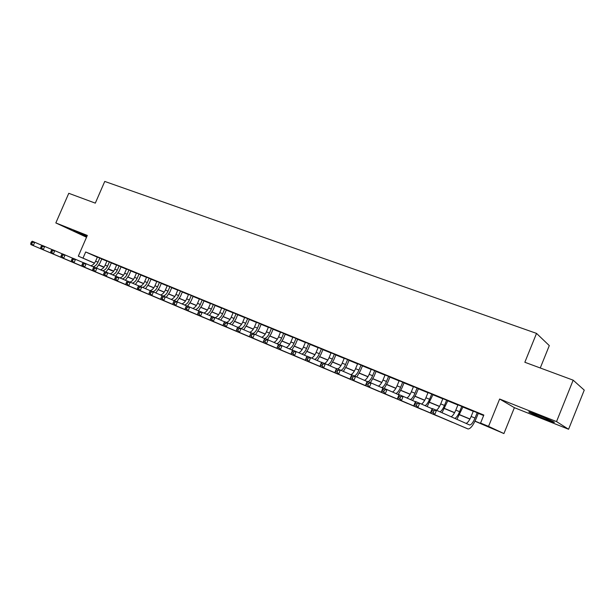 <?xml version="1.0" encoding="UTF-8"?>
<svg xmlns="http://www.w3.org/2000/svg" width="615" height="615" viewBox="0 0 615 615"><rect width="100%" height="100%" fill="white"/><g stroke="black" fill="none" stroke-linecap="round" stroke-linejoin="round"><path stroke-width="0.92" d="M86.969 236.237L73.316 230.594L86.753 236.737M543.983 418.677L553.515 422.19C557.382 423.358 548.126 419.099 538.456 415.279L529.092 411.835C527.416 411.673 532.375 413.949 543.983 418.677M112.084 270.539L108.355 269.239M540.262 367.985L549.295 345.599L536.526 333.392L104.75 181.433L95.31 203.142L68.772 193.302L55.834 222.938L86.531 237.244M536.526 333.392L524.841 362.266L573.165 380.17L584.25 390.118L568.575 429.262L556.537 421.59L499.641 399.02L488.548 426.372L503.923 433.567L474.972 421.229M499.641 399.02L514.386 407.676L568.575 429.262M514.386 407.676L503.923 433.567M573.165 380.17L556.537 421.59M101.79 258.877L97.408 257.062M111.369 262.797L106.964 260.983M121.078 266.779L116.658 264.95M130.926 270.815L126.482 268.986M140.92 274.905L136.453 273.068M151.052 279.064L146.57 277.219M161.338 283.277L156.84 281.424M171.777 287.551L167.257 285.698M176.851 301.704L180.464 296.353L182.401 291.825L177.827 290.034M193.118 296.299L186.691 293.586L188.559 294.347L186.66 298.859C185.415 301.588 183.824 303.257 181.886 303.871M204.034 300.773L199.445 298.89M215.112 305.309L210.507 303.426M226.358 309.922L221.731 308.023M237.782 314.603L233.131 312.697M249.382 319.354L244.709 317.44M261.16 324.182L256.47 322.26M273.129 329.087L268.417 327.157M285.283 334.068L280.555 332.131M297.637 339.126L292.886 337.181M310.191 344.269L305.417 342.317M322.944 349.505L318.147 347.536M335.913 354.817L331.093 352.841M349.089 360.213L344.254 358.238M362.496 365.71L357.638 363.719M376.119 371.291L371.245 369.292M389.979 376.972L385.082 374.966M404.078 382.745L399.15 380.731M418.415 388.626L413.472 386.597M433.006 394.607L428.04 392.57M447.858 400.688L442.869 398.643M462.964 406.884L457.96 404.831M475.034 421.106L487.172 426.141L480.576 423.066L483.836 415.048L85.677 251.973L97.355 257.201M101.736 259.007L106.902 261.121M111.307 262.928L116.596 265.096M121.017 266.91L126.421 269.124M130.864 270.946L136.392 273.214M140.858 275.043L146.508 277.357M150.998 279.202L156.779 281.57M161.284 283.415L167.195 285.837M171.716 287.697L177.766 290.172M182.309 292.033L188.498 294.57M193.056 296.438L199.383 299.036M203.972 300.912L210.445 303.564M215.05 305.455L221.669 308.169M226.297 310.068L233.07 312.843M237.721 314.749L244.647 317.586M249.313 319.5L256.409 322.406M261.098 324.328L268.355 327.303M273.06 329.233L280.486 332.277M285.222 334.222L292.817 337.335M297.568 339.28L305.348 342.47M310.121 344.431L318.086 347.69M322.883 349.658L331.031 352.995M335.844 354.97L344.192 358.391M349.028 360.375L357.569 363.872M362.427 365.871L371.176 369.454M376.057 371.452L385.013 375.127M389.91 377.133L399.089 380.893M404.009 382.914L413.403 386.766M418.346 388.788L427.971 392.739M432.937 394.769L442.8 398.812M447.789 400.857L457.891 405.001M462.895 407.053L473.25 411.297M478.278 413.357L483.628 415.548M478.347 413.188L473.319 411.12M182.394 291.825L184.239 292.663L182.371 291.894M94.464 263.197L78.32 256.147L87.322 235.43L55.834 222.938M78.32 256.147L94.525 263.12M85.677 251.973L83.025 258.092M480.576 423.066L488.548 426.372M103.889 267.31L98.892 265.127M103.989 267.179L100.545 265.749L103.95 267.233M108.394 269.178L111.992 270.754M469.898 419.123L459.613 414.848M454.554 412.75L444.514 408.583M439.479 406.492L429.685 402.425M424.673 400.342L415.117 396.375M410.113 394.3L400.796 390.425M395.814 388.357L386.712 384.583M381.754 382.522L372.875 378.832M367.931 376.78L359.26 373.182M354.34 371.137L345.876 367.624M340.979 365.587L332.715 362.158M327.833 360.129L319.762 356.777M314.903 354.763L307.023 351.488M302.18 349.481L294.485 346.283M289.665 344.285L282.154 341.164M277.35 339.165L270.016 336.121M265.234 334.137L258.062 331.154M253.303 329.179L246.3 326.273M241.557 324.305L234.715 321.461M229.995 319.5L223.307 316.725M218.609 314.772L212.075 312.066M207.393 310.121L201.013 307.469M196.346 305.532L190.12 302.941M185.476 301.012L179.38 298.483M174.76 296.568L168.802 294.093M164.197 292.179L158.386 289.765M153.796 287.858L148.115 285.498M143.549 283.607L137.991 281.301M133.44 279.41L128.012 277.157M123.484 275.274L118.18 273.068M113.667 271.2L108.486 269.047M98.984 264.98L104.058 267.087M108.54 268.947L113.737 271.107M118.234 272.975L123.553 275.182M128.074 277.058L133.509 279.318M138.052 281.201L143.61 283.507M148.169 285.406L153.865 287.766M158.439 289.665L164.267 292.087M168.864 293.993L174.821 296.468M179.442 298.383L185.538 300.92M190.173 302.841L196.416 305.432M201.074 307.369L207.463 310.022M212.137 311.959L218.671 314.672M223.368 316.625L230.056 319.4M234.776 321.361L241.626 324.197M246.361 326.165L253.365 329.079M258.123 331.047L265.296 334.03M270.07 336.013L277.419 339.065M282.216 341.048L289.734 344.177M294.547 346.176L302.249 349.374M307.085 351.38L314.972 354.655M319.823 356.669L327.903 360.021M332.776 362.043L341.048 365.479M345.938 367.509L354.409 371.022M359.321 373.067L368.001 376.664M372.936 378.717L381.823 382.407M386.774 384.46L395.883 388.242M400.857 390.31L410.182 394.177M415.179 396.252L424.734 400.219M429.747 402.302L439.548 406.369M444.576 408.46L454.616 412.627M459.674 414.725L469.96 419M473.35 411.043L471.144 416.463C469.322 420.675 467.608 422.974 465.993 423.374M477.232 412.634L475.026 418.069C473.058 422.574 471.274 424.88 469.668 424.988L436.489 410.29L434.682 414.695L468.107 428.978C470.513 428.824 473.196 425.365 476.148 418.6L478.378 413.103M433.206 412.519L434.682 414.695L430.446 412.911L432.245 408.514L436.489 410.29L433.929 410.751L432.23 410.036L431.507 411.804L433.206 412.519L433.929 410.751M431.507 411.804L430.446 412.911L467.907 428.916M432.245 408.514L432.23 410.036M457.99 404.747L455.8 410.12C454.277 413.687 452.725 415.909 451.141 416.786M461.804 406.307L459.613 411.696C458.029 415.386 456.445 417.631 454.854 418.431M456.922 419.353L463.003 406.799M416.386 405.446L417.101 403.694L415.433 403.002L414.718 404.747L416.386 405.446L417.869 407.614L413.718 405.862L415.502 401.51L419.661 403.248L417.869 407.614L452.832 422.49M432.145 408.775L419.661 403.248L417.101 403.694M414.718 404.747L413.718 405.862L452.432 422.397M415.502 401.51L415.433 403.002M442.9 398.566L440.724 403.894C439.371 407.069 437.934 409.19 436.412 410.259M446.651 400.096L444.468 405.439C443.077 408.698 441.616 410.851 440.079 411.881M442.024 412.742L447.889 400.611M399.888 398.512L400.603 396.783L398.974 396.098L398.259 397.828L399.888 398.512L401.387 400.665L397.313 398.951L399.089 394.646L403.163 396.352L401.387 400.665L437.634 416.094M415.402 401.756L403.163 396.352L400.603 396.783M398.259 397.828L397.313 398.951L437.227 415.986M399.089 394.646L398.974 396.098M428.078 392.485L425.911 397.767C424.55 400.957 423.089 403.056 421.521 404.078M431.761 394L429.593 399.289C428.194 402.556 426.702 404.685 425.119 405.669M427.156 406.569L433.037 394.523M383.722 391.717L384.429 390.002L382.83 389.333L382.123 391.04L383.722 391.717L385.221 393.861L381.231 392.178L382.991 387.919L386.981 389.587L385.221 393.861L422.705 409.805M398.997 394.876L386.981 389.587L384.429 390.002M382.123 391.04L381.231 392.178L422.297 409.698M382.991 387.919L382.83 389.333M413.503 386.52L411.358 391.747C409.99 394.945 408.498 397.029 406.892 397.997M417.124 388.004L414.971 393.246C413.564 396.521 412.05 398.628 410.428 399.558M412.55 400.496L416.27 393.846L418.446 388.542M367.87 385.052L368.57 383.353L367.001 382.699L366.302 384.39L367.87 385.052L369.377 387.181L365.456 385.528L367.201 381.315L371.122 382.953L369.377 387.181L408.029 403.625M382.899 388.127L371.122 382.953L368.57 383.353M366.302 384.39L365.456 385.528L407.622 403.509M367.201 381.315L367.001 382.699M399.189 380.654L397.052 385.836C395.676 389.034 394.161 391.094 392.516 392.024M402.74 382.107L400.603 387.304C399.189 390.579 397.651 392.662 395.991 393.554M398.197 394.523L401.949 387.927L404.109 382.668M352.318 378.509L353.01 376.834L351.473 376.188L350.773 377.864L352.318 378.509L353.825 380.631L349.989 379.017L351.719 374.835L355.562 376.449L353.825 380.631L393.615 397.551M367.124 381.515L355.562 376.449L353.01 376.834M350.773 377.864L349.989 379.017L393.2 397.436M351.719 374.835L351.473 376.188M385.113 374.889L382.991 380.024C381.6 383.222 380.07 385.259 378.394 386.143M388.611 376.319L386.481 381.469C385.059 384.744 383.499 386.804 381.807 387.65M384.26 388.449L387.865 382.1L390.01 376.895M337.058 372.098L337.75 370.438L336.236 369.807L335.552 371.468L337.058 372.098L338.573 374.204L334.806 372.621L336.528 368.485L340.303 370.061L338.573 374.204L379.447 391.586M351.642 375.027L340.303 370.061L337.75 370.438M335.552 371.468L334.806 372.621L379.032 391.463M336.528 368.485L336.236 369.807M371.276 369.215L369.169 374.304C367.77 377.502 366.217 379.524 364.503 380.37M374.712 370.622L372.598 375.727C371.283 378.771 369.8 380.762 368.154 381.707M370.407 382.653L374.02 376.38L376.149 371.214M322.091 365.81L322.775 364.165L321.291 363.542L320.607 365.187L322.091 365.81L323.613 367.901L319.915 366.348L321.622 362.25L325.32 363.796L323.613 367.901L365.518 385.72M336.451 368.662L325.32 363.796L322.775 364.165M320.607 365.187L319.915 366.348L365.102 385.597M321.622 362.25L321.291 363.542M357.669 363.642L355.57 368.685C354.171 371.883 352.603 373.882 350.85 374.681M361.043 365.026L358.952 370.084C357.638 373.097 356.147 375.065 354.478 375.988M356.777 376.98L360.405 370.753L362.527 365.633M307.4 359.629L308.077 357.999L306.624 357.392L305.947 359.022L307.4 359.629L308.922 361.712L305.294 360.182L306.993 356.131L310.621 357.653L308.922 361.712L351.826 379.947M321.553 362.42L310.621 357.653L308.077 357.999M305.947 359.022L305.294 360.182L351.411 379.824M306.993 356.131L306.624 357.392M344.285 358.161L342.209 363.165C340.902 366.14 339.403 368.085 337.704 368.977M347.613 359.521L345.53 364.534C344.216 367.532 342.716 369.484 341.018 370.376M343.362 371.399L347.014 365.21L349.12 360.136M292.978 353.571L293.655 351.957L292.225 351.357L291.548 352.972L292.978 353.571L294.508 355.639L290.949 354.14L292.632 350.127L296.192 351.619L294.508 355.639L338.365 374.281M306.923 356.293L296.192 351.619L293.655 351.957M291.548 352.972L290.949 354.14L337.95 374.151M292.632 350.127L292.225 351.357M331.124 352.764L329.056 357.73C327.764 360.682 326.257 362.596 324.536 363.473M334.399 354.102L332.323 359.075C331.008 362.081 329.486 364.003 327.757 364.864M330.17 365.917L333.845 359.767L335.944 354.74M278.826 347.621L279.494 346.022L278.095 345.438L277.419 347.029L278.826 347.621L280.355 349.681L276.858 348.205L278.534 344.231L282.031 345.692L280.355 349.681L325.12 368.7M292.563 350.281L282.031 345.692L279.494 346.022M277.419 347.029L276.858 348.205L324.712 368.57M278.534 344.231L278.095 345.438M318.178 347.46L316.125 352.38C314.834 355.324 313.312 357.215 311.567 358.061M321.399 348.782L319.339 353.71C318.017 356.708 316.479 358.614 314.711 359.437M317.194 360.521L320.892 354.417L322.975 349.428M264.927 341.779L265.588 340.195L264.212 339.618L263.551 341.194L264.927 341.779L266.464 343.823L263.028 342.378L264.688 338.435L268.125 339.872L266.464 343.823L312.105 363.219M278.472 344.377L268.125 339.872L265.588 340.195M263.551 341.194L263.028 342.378L311.69 363.088M264.688 338.435L264.212 339.618M305.447 342.24L303.403 347.121C302.103 350.066 300.566 351.941 298.79 352.749M308.607 343.539L306.562 348.428C305.24 351.426 303.679 353.318 301.888 354.094M304.433 355.209L308.153 349.143L310.221 344.2M250.582 333.907L249.921 335.467L251.274 336.036L251.935 334.468L250.582 333.907L251.089 332.753L254.464 334.16L252.811 338.073L299.297 357.822M264.627 338.581L254.464 334.16L251.935 334.468M251.274 336.036L252.811 338.073L249.444 336.659L298.882 357.684M249.444 336.659L249.921 335.467M292.917 337.105L290.887 341.948C289.58 344.884 288.028 346.745 286.221 347.513M296.03 338.381L293.993 343.232C292.663 346.23 291.087 348.098 289.265 348.843M291.871 349.981L295.615 343.962L297.668 339.057M237.198 328.295L236.544 329.848L237.867 330.401L238.528 328.848L237.198 328.295L237.736 327.165L241.049 328.556L239.412 332.431L286.69 352.51M251.028 332.884L241.049 328.556L238.528 328.848M237.867 330.401L239.412 332.431L236.099 331.031L286.283 352.38M236.099 331.031L236.544 329.848M280.586 332.054L278.564 336.851C277.257 339.788 275.681 341.632 273.852 342.371M283.646 333.315L281.632 338.119C280.294 341.11 278.703 342.962 276.85 343.67M279.641 344.692L283.269 338.857L285.314 333.991M224.044 322.783L223.391 324.32L224.698 324.866L225.351 323.329L224.044 322.783L224.613 321.676L227.873 323.044L226.243 326.88L274.298 347.291M237.674 327.295L227.873 323.044L225.351 323.329M224.698 324.866L226.243 326.88L222.991 325.512L273.883 347.152M222.991 325.512L223.391 324.32M268.447 327.08L266.441 331.839C265.127 334.775 263.543 336.597 261.683 337.297M271.461 328.318L269.455 333.084C268.194 335.921 266.656 337.727 264.85 338.511M267.502 339.611L271.13 333.837L273.16 329.01M211.122 317.363L210.476 318.893L211.76 319.431L212.406 317.901L211.122 317.363L211.721 316.287L214.919 317.624L213.305 321.43L262.098 342.148M224.552 321.799L214.919 317.624L212.406 317.901M211.76 319.431L213.305 321.43L210.107 320.084L261.683 342.009M210.107 320.084L210.476 318.893M256.501 322.191L254.51 326.911C253.196 329.832 251.589 331.639 249.698 332.308M259.469 323.405L257.477 328.133C256.217 330.947 254.679 332.73 252.857 333.491M255.532 334.629L259.176 328.894L261.19 324.113M198.43 312.043L197.784 313.55L199.045 314.081L199.691 312.574L198.43 312.043L199.052 310.99L202.197 312.305L200.59 316.079L250.09 337.089M211.66 316.402L202.197 312.305L199.691 312.574M199.045 314.081L200.59 316.079L197.446 314.749L249.675 336.951M197.446 314.749L197.784 313.55M244.739 317.371L242.764 322.052C241.511 324.835 239.965 326.596 238.128 327.334M247.661 318.57L245.685 323.259C244.432 326.05 242.887 327.81 241.049 328.556M243.748 329.725L247.407 324.028L249.406 319.285M185.945 306.816L185.307 308.307L186.545 308.83L187.183 307.331L185.945 306.816L186.599 305.778L189.689 307.07L188.098 310.813L238.266 332.115M198.983 311.098L189.689 307.07L187.183 307.331M186.545 308.83L188.098 310.813L185.007 309.514L237.859 331.969M185.007 309.514L185.307 308.307M233.162 312.628L231.194 317.271C229.956 320.031 228.403 321.768 226.551 322.491M236.037 313.804L234.069 318.455C232.816 321.245 231.255 322.99 229.395 323.705M232.147 324.897L235.814 319.239L237.813 314.526M173.684 301.673L173.046 303.157L174.268 303.664L174.898 302.18L173.684 301.673L174.36 300.658L177.397 301.934L175.813 305.64L226.635 327.211M186.537 305.886L177.397 301.934L174.898 302.18M174.268 303.664L175.813 305.64L172.777 304.356L226.228 327.072M172.777 304.356L173.046 303.157M221.761 307.954L219.809 312.558C218.571 315.303 217.018 317.025 215.142 317.724M224.598 309.114L222.638 313.735C221.377 316.517 219.809 318.247 217.918 318.924M220.724 320.138L224.406 314.519L226.389 309.852M161.622 296.615L160.992 298.091L162.191 298.59L162.821 297.122L161.622 296.615L162.322 295.631L165.312 296.876L163.744 300.55L215.181 322.383M174.291 300.758L165.312 296.876L162.821 297.122M162.191 298.59L163.744 300.55L160.753 299.29L214.773 322.245M160.753 299.29L160.992 298.091M210.538 303.356L208.593 307.923C207.347 310.66 205.779 312.366 203.888 313.035M213.328 304.494L211.375 309.076C210.115 311.851 208.531 313.565 206.625 314.219M209.469 315.457L213.174 309.875L215.142 305.24M149.768 291.648L149.138 293.101L150.314 293.601L150.944 292.14L149.768 291.648L150.49 290.68L153.427 291.91L151.867 295.546L203.903 317.632M162.26 295.723L153.427 291.91L150.944 292.14M150.314 293.601L151.867 295.546L148.93 294.308L203.496 317.494M148.93 294.308L149.138 293.101M199.475 298.821L197.546 303.356C196.3 306.093 194.724 307.777 192.803 308.423M202.227 299.951L200.29 304.494C199.029 307.262 197.43 308.961 195.493 309.583M198.391 310.836L202.104 305.301L204.065 300.704M138.106 286.759L137.483 288.204L138.636 288.689L139.259 287.243L138.106 286.759L138.852 285.814L141.742 287.021L140.189 290.634L192.795 312.95M150.421 290.764L141.742 287.021L139.259 287.243M138.636 288.689L140.189 290.634L137.306 289.411L192.387 312.812M137.306 289.411L137.483 288.204M191.288 295.469L189.366 299.974C188.105 302.741 186.491 304.425 184.538 305.017M187.583 306.193L191.204 300.796L193.148 296.23M126.636 281.954L126.021 283.384L127.159 283.861L127.774 282.431L126.636 281.954L127.405 281.024L130.249 282.216L128.712 285.791L181.856 308.346M138.782 285.898L130.249 282.216L127.774 282.431M127.159 283.861L128.712 285.791L125.867 284.599L181.448 308.2M125.867 284.599L126.021 283.384M177.85 289.965L175.944 294.431C174.698 297.153 173.092 298.805 171.131 299.39M180.518 291.056L178.611 295.531C177.343 298.29 175.721 299.951 173.745 300.52M115.351 277.227L114.744 278.649L115.858 279.118L116.473 277.696L115.351 277.227L116.143 276.312L118.941 277.488L117.411 281.032L171.078 303.802M127.336 281.101L118.941 277.488L116.473 277.696M115.858 279.118L117.411 281.032L114.621 279.856L170.678 303.664M114.621 279.856L114.744 278.649M167.28 285.629L165.381 290.065C164.136 292.778 162.521 294.416 160.538 294.977M169.909 286.705L168.01 291.149C166.803 293.786 165.235 295.415 163.313 296.038M166.265 297.291L169.886 291.979L171.808 287.489M104.258 272.576L103.651 273.983L104.75 274.444L105.357 273.037L104.258 272.576L105.065 271.684L107.825 272.829L106.303 276.35L160.469 299.328M116.081 276.389L107.825 272.829L105.357 273.037M104.75 274.444L106.303 276.35L103.551 275.197L160.061 299.19M103.551 275.197L103.651 273.983M156.863 281.363L154.98 285.76C153.727 288.466 152.097 290.088 150.098 290.626M159.454 282.423L157.563 286.828C156.364 289.45 154.796 291.056 152.858 291.671M155.826 292.94L159.454 287.666L161.368 283.215M93.334 267.994L92.734 269.393L93.818 269.847L94.418 268.447L93.334 267.994L94.172 267.125L96.878 268.255L95.363 271.745L150.006 294.923M105.004 271.753L96.878 268.255L94.418 268.447M93.818 269.847L95.363 271.745L92.657 270.608L149.606 294.785M92.657 270.608L92.734 269.393M146.601 277.157L144.725 281.524C143.533 284.115 141.957 285.706 140.012 286.298M149.153 278.203L147.277 282.577C146.07 285.183 144.502 286.775 142.549 287.366M145.54 288.658L149.184 283.423L151.082 279.002M82.587 263.489L81.987 264.881L83.056 265.326L83.655 263.943L82.587 263.489L83.44 262.636L86.108 263.75L84.609 267.21L139.705 290.58M94.103 267.194L86.108 263.75L83.655 263.943M83.056 265.326L84.609 267.21L81.941 266.087L139.305 290.441M81.941 266.087L81.987 264.881M136.484 273.014L134.616 277.342C133.432 279.917 131.856 281.486 129.903 282.07M138.998 274.044L137.13 278.38C135.93 280.978 134.339 282.562 132.371 283.131M135.408 284.438L139.059 279.233L140.943 274.844M72.017 259.061L71.417 260.437L72.47 260.875L73.062 259.499L72.017 259.061L72.885 258.223L75.507 259.315L74.015 262.751L129.55 286.306M83.371 262.705L75.507 259.315L73.062 259.499M72.47 260.875L74.015 262.751L71.394 261.644L129.15 286.16M71.394 261.644L71.417 260.437M126.513 268.924L124.653 273.221C123.469 275.789 121.885 277.35 119.917 277.903M128.989 269.939L127.136 274.252C125.929 276.842 124.33 278.411 122.347 278.949M125.414 280.279L129.073 275.105L130.949 270.754M61.608 254.695L61.008 256.063L62.046 256.493L62.638 255.133L61.608 254.695L62.492 253.872L65.075 254.956L63.591 258.361L119.541 282.085M72.816 258.285L65.075 254.956L62.638 255.133M62.046 256.493L63.591 258.361L61.016 257.27L119.149 281.947M61.016 257.27L61.008 256.063M116.681 264.896L114.836 269.162C113.644 271.722 112.061 273.268 110.062 273.798M119.126 265.895L117.281 270.177C116.074 272.76 114.467 274.313 112.46 274.828M115.566 276.173L119.233 271.038L121.101 266.718M51.36 250.405L50.768 251.75L51.783 252.181L52.375 250.828L51.36 250.405L52.26 249.598L54.804 250.659L53.328 254.041L109.678 277.934M62.423 253.934L54.804 250.659L52.375 250.828M51.783 252.181L53.328 254.041L50.791 252.965L109.285 277.788M50.791 252.965L50.768 251.75M106.987 260.929L105.157 265.165C103.966 267.71 102.367 269.247 100.36 269.754M109.401 261.913L107.563 266.157C106.357 268.74 104.742 270.277 102.713 270.769M105.949 272.053L109.539 267.025L111.392 262.743M41.267 246.169L40.682 247.514L41.682 247.937L42.266 246.592L41.267 246.169L42.189 245.385L44.695 246.431L43.227 249.782L99.953 273.836M52.198 249.652L44.695 246.431L42.266 246.592M41.682 247.937L43.227 249.782L40.728 248.729L99.561 273.69M40.728 248.729L40.682 247.514M97.431 257.009L95.609 261.214C94.418 263.758 92.811 265.28 90.782 265.765M99.807 257.985L97.985 262.198C96.778 264.773 95.156 266.295 93.111 266.764M96.394 268.055L99.976 263.074L101.813 258.823M31.334 242.01L30.75 243.34L31.734 243.755L32.318 242.425L31.334 242.01L32.272 241.234L34.732 242.264L33.279 245.593L90.367 269.793M42.12 245.439L34.732 242.264L32.318 242.425M31.734 243.755L33.279 245.593L30.819 244.555L89.975 269.654M30.819 244.555L30.75 243.34M475.026 418.069L471.144 416.463M459.613 411.696L455.8 410.12M444.468 405.439L440.724 403.894M429.593 399.289L425.911 397.767M414.971 393.246L411.358 391.747M400.603 387.304L397.052 385.836M386.481 381.469L382.991 380.024M372.598 375.727L369.169 374.304M358.952 370.084L355.57 368.685M345.53 364.534L342.209 363.165M332.323 359.075L329.056 357.73M319.339 353.71L316.125 352.38M306.562 348.428L303.403 347.121M293.993 343.232L290.887 341.948M281.632 338.119L278.564 336.851M269.455 333.084L266.441 331.839M257.477 328.133L254.51 326.911M245.685 323.259L242.764 322.052M234.069 318.455L231.194 317.271M222.638 313.735L219.809 312.558M211.375 309.076L208.593 307.923M200.29 304.494L197.546 303.356M189.366 299.974L186.66 298.859M178.611 295.531L175.944 294.431M168.01 291.149L165.381 290.065M157.563 286.828L154.98 285.76M147.277 282.577L144.725 281.524M137.13 278.38L134.616 277.342M127.136 274.252L124.653 273.221M117.281 270.177L114.836 269.162M107.563 266.157L105.157 265.165M97.985 262.198L95.609 261.214M469.668 424.988L468.991 424.704"/></g></svg>
